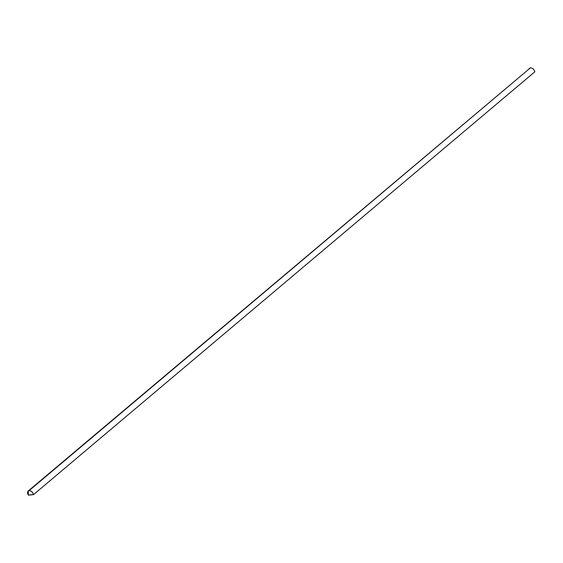 <?xml version="1.0" encoding="UTF-8"?>
<svg xmlns="http://www.w3.org/2000/svg" width="563" height="563" viewBox="0 0 563 563"><rect width="100%" height="100%" fill="white"/><g stroke="black" fill="none" stroke-linecap="round" stroke-linejoin="round"><path stroke-width="0.84" d="M29.17 490.704L28.206 491.105L28.41 495.081L33.484 494.518C32.731 492.139 31.296 490.873 29.17 490.704C31.296 490.873 32.731 492.139 33.484 494.518L28.41 495.081C27.123 492.759 27.383 491.302 29.17 490.704C27.383 491.302 27.13 492.759 28.41 495.081L28.206 491.105M529.079 68.658L530.43 67.834C532.626 68.017 534.104 69.333 534.85 71.797C534.104 69.333 532.626 68.017 530.43 67.834L29.142 490.626C31.338 490.809 32.816 492.125 33.562 494.588L534.85 71.797L33.562 494.588L28.396 495.166L28.15 491.035L530.43 67.834L28.15 491.035M33.562 494.588C32.816 492.125 31.338 490.809 29.142 490.626C27.284 491.26 27.038 492.766 28.396 495.166L33.562 494.588M33.484 494.518L28.41 495.081L33.484 494.518M31.964 494.807L30.008 494.983L31.964 494.807"/></g></svg>
